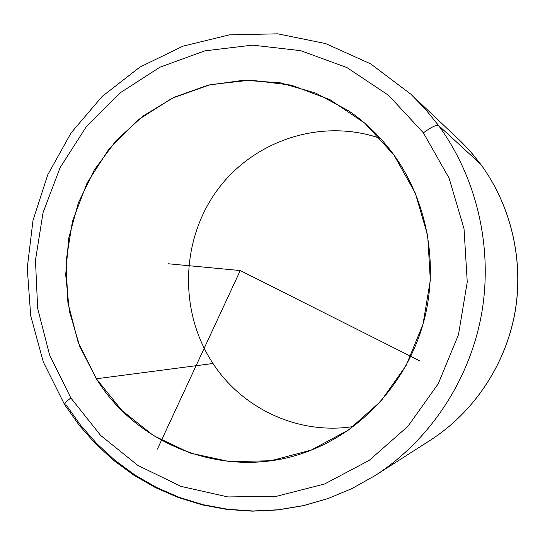 <?xml version="1.0" encoding="UTF-8"?>
<svg xmlns="http://www.w3.org/2000/svg" width="545" height="545" viewBox="0 0 545 545"><rect width="100%" height="100%" fill="white"/><g stroke="black" fill="none" stroke-linecap="round" stroke-linejoin="round"><path stroke-width="0.82" d="M393.926 154.978C427.273 201.221 438.889 264.148 423.908 321.012C408.682 377.821 367.855 425.4 317.054 447.663C236.673 483.769 140.549 450.429 96.349 378.775L212.993 363.495C242.505 408.818 298.578 435.148 353.296 426.544C298.578 435.148 242.505 408.818 212.993 363.495L96.349 378.775L79.706 346.347L69.385 311.263L65.693 274.796L68.718 238.233L78.364 202.856L94.305 169.938L116.044 140.658L142.865 116.139L173.875 97.378L207.986 85.19L243.956 80.224L280.403 82.847L315.848 93.147L348.793 110.908C366.165 122.809 381.207 137.497 393.926 154.978L364.939 123.334L330.045 99.708L291.234 85.143L250.618 80.129L210.254 84.652L172.111 98.229L137.919 119.982L109.17 148.724L87.057 183.018L72.471 221.277L65.999 261.77L67.907 302.713L78.146 342.315L96.349 378.775L121.808 410.392L153.499 435.605L190.062 453.052L229.847 461.663L270.94 460.75L311.243 450.081L348.589 429.957L380.866 401.243L406.189 365.368L423.022 324.234L430.332 280.13L427.696 235.569L415.29 193.066L393.926 154.978M380.451 138.423C320.862 117.591 252.887 140.773 216.828 190.777C180.633 240.754 178.944 312.053 212.993 363.495C178.944 312.053 180.633 240.754 216.828 190.777C252.887 140.773 320.862 117.591 380.451 138.423M423.383 132.83L449.066 178.113L464.027 228.784L467.249 281.99L458.488 334.65L438.275 383.7L407.892 426.367L369.238 460.348L324.643 483.974L276.669 496.263L227.926 496.945L180.906 486.358L137.837 465.403L100.634 435.394L70.83 397.959L49.581 354.959L37.66 308.361L35.466 260.231L43.055 212.632L60.107 167.622L85.987 127.176L119.682 93.147L159.855 67.239L204.804 50.862L252.519 45.126L300.717 50.665L346.927 67.58L388.626 95.368L423.383 132.83C431.265 127.155 436.307 124.696 438.507 125.439C477.073 178.065 493.368 248.568 481.378 315.051C469.054 381.486 429.092 440.885 375.042 475.608C429.092 440.885 469.054 381.486 481.378 315.051C493.368 248.568 477.073 178.065 438.507 125.439C436.307 124.696 431.265 127.155 423.383 132.83L388.626 95.368L346.927 67.58L300.717 50.665L252.519 45.126L204.804 50.862L159.855 67.239L119.682 93.147L85.987 127.176L60.107 167.622L43.055 212.632L35.466 260.231L37.66 308.361L49.581 354.959L70.83 397.959L100.634 435.394L137.837 465.403L180.906 486.358L227.926 496.945L276.669 496.263L324.643 483.974L369.238 460.348L407.892 426.367L438.275 383.7L458.488 334.65L467.249 281.99L464.027 228.784L449.066 178.113L423.383 132.83M64.726 404.846C64.215 403.777 66.252 401.488 70.83 397.959C66.252 401.488 64.215 403.777 64.726 404.846L66.299 405.044L80.599 425.243L96.942 443.807L115.179 460.511L135.126 475.145L156.599 487.503L179.366 497.415L203.183 504.718L227.79 509.275L252.894 510.985L278.202 509.779L303.401 505.617L328.158 498.498L352.145 488.47L375.042 475.608L352.097 488.497L328.036 498.566L303.19 505.726L277.882 509.929L252.444 511.169L227.197 509.473L202.447 504.915L178.481 497.605L155.57 487.666L133.961 475.26L113.878 460.566L95.532 443.787L79.1 425.134L64.726 404.846L43.328 362.05L30.711 315.821L27.25 267.97L33.013 220.316L47.803 174.686L71.109 132.844L102.153 96.465L139.861 67.124L182.854 46.202L229.465 34.839L277.773 33.831L325.631 43.573L370.784 63.942L410.984 94.285L425.393 109.184L438.507 125.439L480.615 164.14C511.312 205.915 524.195 261.307 514.753 313.532C505.031 365.709 473.455 412.51 430.305 440.251C473.455 412.51 505.031 365.709 514.753 313.532C524.195 261.307 511.312 205.915 480.615 164.14L438.507 125.439L425.393 109.184L410.984 94.285L462.051 142.627L471.718 153.009L480.683 164.236M480.656 164.188L470.165 151.224L458.665 139.35L470.185 151.251L480.656 164.188C511.38 206.003 524.236 261.355 514.807 313.525C505.092 365.647 473.537 412.449 430.305 440.251L375.042 475.608M420.202 361.083L240.25 270.552L157.389 449.107M240.25 270.552L168.255 263.766"/></g></svg>
